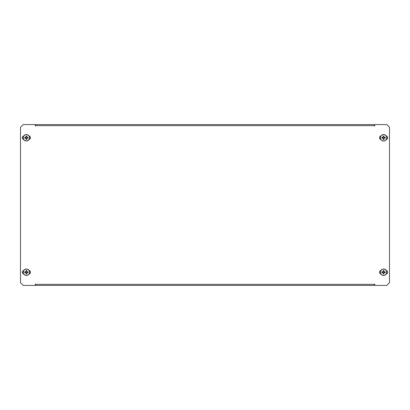 <?xml version="1.0" encoding="UTF-8"?>
<svg xmlns="http://www.w3.org/2000/svg" width="410" height="410" viewBox="0 0 410 410"><rect width="100%" height="100%" fill="white"/><g stroke="black" fill="none" stroke-linecap="round" stroke-linejoin="round"><path stroke-width="0.61" d="M371.885 124.584L368.385 124.584M371.885 285.416L368.385 285.416M38.115 124.584L41.615 124.584M38.115 285.416L41.615 285.416M29.089 270.431A1.881 1.881 0 0 1 29.089 274.049M386.256 274.049A1.881 1.881 0 0 0 386.256 270.431M386.256 135.951A1.881 1.881 0 0 1 386.256 139.569M29.089 139.569A1.881 1.881 0 0 0 29.089 135.951M380.91 270.431A1.881 1.881 0 0 0 380.91 274.049M23.744 135.951A1.881 1.881 0 0 0 23.744 139.569M380.91 139.569A1.881 1.881 0 0 1 380.91 135.951M374.709 285.416L386.809 285.416L389.5 282.726L389.5 127.274L386.809 124.584L374.709 124.584L374.709 125.926L374.438 125.66L35.562 125.66L35.291 125.926L35.291 124.584L23.191 124.584L20.5 127.274L20.5 282.726L23.191 285.416L35.291 285.416L35.291 284.074L35.562 284.34L374.438 284.34L374.709 284.074L374.709 285.416M23.744 274.049A1.881 1.881 0 0 1 23.744 270.431M35.562 125.66L35.562 124.584L374.438 124.584L374.438 125.66M374.438 284.34L374.438 285.416L35.562 285.416L35.562 284.34M23.431 139.451L23.431 138.99M23.431 136.535L23.431 136.074M29.402 136.074L29.402 136.535M29.402 138.99L29.402 139.451M29.32 136.038L29.32 136.356M29.32 139.169L29.32 139.487M23.514 139.487L23.514 139.169M23.514 136.356L23.514 136.038M26.035 137.042L26.035 137.191A0.687 0.687 0 0 0 26.035 138.334A0.687 0.687 0 0 0 26.988 137.381A0.687 0.687 0 0 0 26.799 137.191L26.799 136.099A5.32 2.373 0 0 0 26.419 136.094A5.32 2.373 0 0 0 26.035 136.099L26.035 137.042A0.815 0.815 0 0 0 25.697 137.381L24.754 137.381A5.32 2.373 -90 0 0 24.754 138.144L25.697 138.144A0.815 0.815 0 0 0 26.035 138.483L26.035 139.426A5.32 2.373 180 0 0 26.419 139.431A5.32 2.373 180 0 0 26.799 139.426L26.799 138.483A0.815 0.815 0 0 0 27.137 138.144L28.08 138.144A5.32 2.373 90 0 0 28.08 137.381L27.137 137.381A0.815 0.815 0 0 0 26.799 137.042M29.643 137.76A3.229 3.229 0 0 0 26.419 134.536A3.229 3.229 0 0 0 23.191 137.76A3.229 3.229 0 0 0 26.419 140.989A3.229 3.229 0 0 0 29.643 137.76A3.229 3.229 0 0 1 26.419 140.989A3.229 3.229 0 0 1 23.191 137.76M26.419 134.659A3.106 3.106 0 0 0 23.314 137.76A3.106 3.106 0 0 0 26.419 140.866A3.106 3.106 0 0 0 29.52 137.76A3.106 3.106 0 0 0 26.419 134.659M26.035 138.636L26.799 138.636M25.543 137.381L25.543 138.144M26.799 137.191A0.687 0.687 0 0 0 26.035 137.191M26.799 136.889L26.035 136.889M27.291 138.144L27.291 137.381M380.598 139.451L380.598 138.99M380.598 136.535L380.598 136.074M386.568 136.074L386.568 136.535M386.568 138.99L386.568 139.451M386.486 136.038L386.486 136.356M386.486 139.169L386.486 139.487M380.68 139.487L380.68 139.169M380.68 136.356L380.68 136.038M383.201 137.042L383.201 137.191A0.687 0.687 0 0 0 383.201 138.334A0.687 0.687 0 0 0 384.155 137.381A0.687 0.687 0 0 0 383.965 137.191L383.965 136.099A5.32 2.373 0 0 0 383.581 136.094A5.32 2.373 0 0 0 383.201 136.099L383.201 137.042A0.815 0.815 0 0 0 382.863 137.381L381.92 137.381A5.32 2.373 -90 0 0 381.92 138.144L382.863 138.144A0.815 0.815 0 0 0 383.201 138.483L383.201 139.426A5.32 2.373 180 0 0 383.581 139.431A5.32 2.373 180 0 0 383.965 139.426L383.965 138.483A0.815 0.815 0 0 0 384.303 138.144L385.246 138.144A5.32 2.373 90 0 0 385.246 137.381L384.303 137.381A0.815 0.815 0 0 0 383.965 137.042M386.809 137.76A3.229 3.229 0 0 0 383.581 134.536A3.229 3.229 0 0 0 380.357 137.76A3.229 3.229 0 0 0 383.581 140.989A3.229 3.229 0 0 0 386.809 137.76A3.229 3.229 0 0 1 383.581 140.989A3.229 3.229 0 0 1 380.357 137.76M383.581 134.659A3.106 3.106 0 0 0 380.48 137.76A3.106 3.106 0 0 0 383.581 140.866A3.106 3.106 0 0 0 386.686 137.76A3.106 3.106 0 0 0 383.581 134.659M383.201 138.636L383.965 138.636M382.709 137.381L382.709 138.144M383.965 137.191A0.687 0.687 0 0 0 383.201 137.191M383.965 136.889L383.201 136.889M384.457 138.144L384.457 137.381M29.402 270.549L29.402 271.01M29.402 273.465L29.402 273.926M23.431 273.926L23.431 273.465M23.431 271.01L23.431 270.549M23.514 273.962L23.514 273.644M23.514 270.831L23.514 270.513M29.32 270.513L29.32 270.831M29.32 273.644L29.32 273.962M26.799 272.957L26.799 272.809A0.687 0.687 0 0 0 26.799 271.666A0.687 0.687 0 0 0 25.845 272.619A0.687 0.687 0 0 0 26.035 272.809L26.035 273.901A5.32 2.373 180 0 0 26.419 273.906A5.32 2.373 180 0 0 26.799 273.901L26.799 272.957A0.815 0.815 0 0 0 27.137 272.619L28.08 272.619A5.32 2.373 90 0 0 28.08 271.856L27.137 271.856A0.815 0.815 0 0 0 26.799 271.517L26.799 270.574A5.32 2.373 0 0 0 26.419 270.569A5.32 2.373 0 0 0 26.035 270.574L26.035 271.517A0.815 0.815 0 0 0 25.697 271.856L24.754 271.856A5.32 2.373 -90 0 0 24.754 272.619L25.697 272.619A0.815 0.815 0 0 0 26.035 272.957M23.191 272.24A3.229 3.229 0 0 0 26.419 275.464A3.229 3.229 0 0 0 29.643 272.24A3.229 3.229 0 0 0 26.419 269.011A3.229 3.229 0 0 0 23.191 272.24A3.229 3.229 0 0 1 26.419 269.011A3.229 3.229 0 0 1 29.643 272.24M26.419 275.341A3.106 3.106 0 0 0 29.52 272.24A3.106 3.106 0 0 0 26.419 269.134A3.106 3.106 0 0 0 23.314 272.24A3.106 3.106 0 0 0 26.419 275.341M26.799 271.364L26.035 271.364M27.291 272.619L27.291 271.856M26.035 272.809A0.687 0.687 0 0 0 26.799 272.809M26.035 273.111L26.799 273.111M25.543 271.856L25.543 272.619M386.568 270.549L386.568 271.01M386.568 273.465L386.568 273.926M380.598 273.926L380.598 273.465M380.598 271.01L380.598 270.549M380.68 273.962L380.68 273.644M380.68 270.831L380.68 270.513M386.486 270.513L386.486 270.831M386.486 273.644L386.486 273.962M383.965 272.957L383.965 272.809A0.687 0.687 0 0 0 383.965 271.666A0.687 0.687 0 0 0 383.012 272.619A0.687 0.687 0 0 0 383.201 272.809L383.201 273.901A5.32 2.373 180 0 0 383.581 273.906A5.32 2.373 180 0 0 383.965 273.901L383.965 272.957A0.815 0.815 0 0 0 384.303 272.619L385.246 272.619A5.32 2.373 90 0 0 385.246 271.856L384.303 271.856A0.815 0.815 0 0 0 383.965 271.517L383.965 270.574A5.32 2.373 0 0 0 383.581 270.569A5.32 2.373 0 0 0 383.201 270.574L383.201 271.517A0.815 0.815 0 0 0 382.863 271.856L381.92 271.856A5.32 2.373 -90 0 0 381.92 272.619L382.863 272.619A0.815 0.815 0 0 0 383.201 272.957M380.357 272.24A3.229 3.229 0 0 0 383.581 275.464A3.229 3.229 0 0 0 386.809 272.24A3.229 3.229 0 0 0 383.581 269.011A3.229 3.229 0 0 0 380.357 272.24A3.229 3.229 0 0 1 383.581 269.011A3.229 3.229 0 0 1 386.809 272.24M383.581 275.341A3.106 3.106 0 0 0 386.686 272.24A3.106 3.106 0 0 0 383.581 269.134A3.106 3.106 0 0 0 380.48 272.24A3.106 3.106 0 0 0 383.581 275.341M383.965 271.364L383.201 271.364M384.457 272.619L384.457 271.856M383.201 272.809A0.687 0.687 0 0 0 383.965 272.809M383.201 273.111L383.965 273.111M382.709 271.856L382.709 272.619"/></g></svg>
